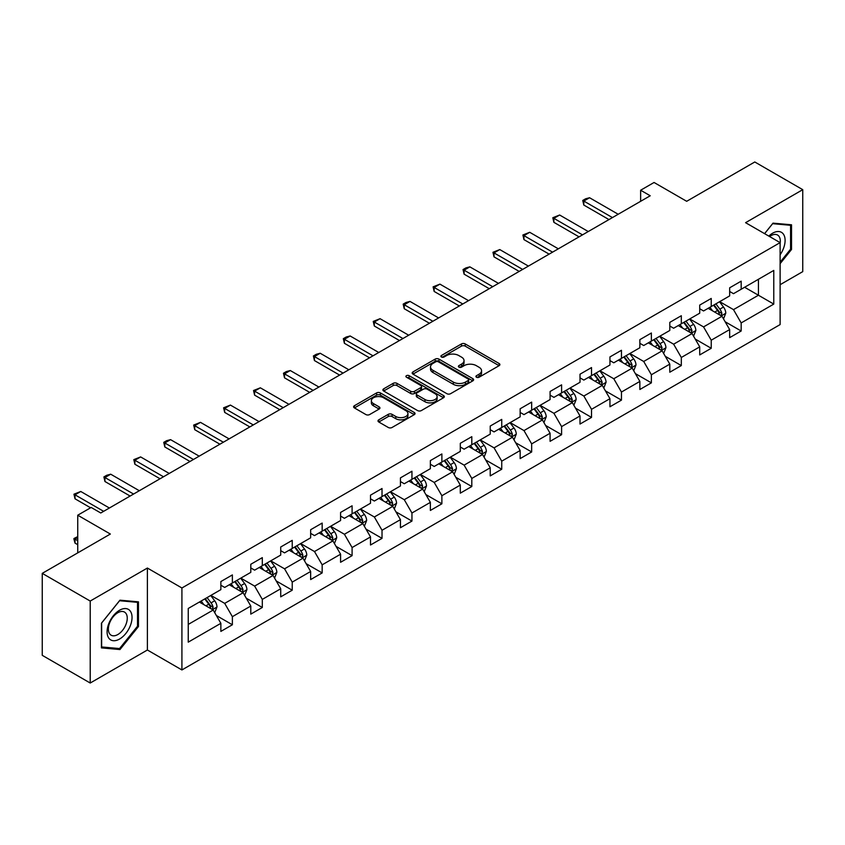 <?xml version="1.0" encoding="UTF-8"?>
<svg xmlns="http://www.w3.org/2000/svg" width="845" height="845" viewBox="0 0 845 845"><rect width="100%" height="100%" fill="white"/><g stroke="black" fill="none" stroke-linecap="round" stroke-linejoin="round"><path stroke-width="1.27" d="M476.464 377.229A1.859 1.077 0 0 0 479.104 377.229L499.11 365.674A2.662 1.542 0 0 0 499.891 364.586A2.662 1.542 0 0 0 499.11 363.498L465.215 343.936A2.662 1.542 0 0 0 461.444 343.936L441.439 355.481A1.859 1.077 0 0 0 440.889 356.241A1.859 1.077 0 0 0 441.439 357.002A1.859 1.077 0 0 0 444.079 357.002L446.667 355.513A8.524 4.922 0 0 1 458.719 355.513L461.539 357.139A8.524 4.922 0 0 1 464.032 360.625A8.524 4.922 0 0 1 461.539 364.1L458.951 365.6A1.859 1.077 0 0 0 458.402 366.36A1.859 1.077 0 0 0 458.951 367.121A1.859 1.077 0 0 0 461.592 367.121L464.18 365.621A8.524 4.922 0 0 1 476.231 365.621L479.052 367.258A8.524 4.922 0 0 1 481.555 370.733A8.524 4.922 0 0 1 479.052 374.208L476.464 375.708A1.859 1.077 0 0 0 475.915 376.469A1.859 1.077 0 0 0 476.464 377.229L476.464 375.708M378.771 419.817A2.662 1.542 0 0 0 378 420.905A2.662 1.542 0 0 0 378.771 421.993L388.288 427.486A2.662 1.542 0 0 0 392.048 427.486L414.272 414.652A2.662 1.542 0 0 0 415.053 413.575A2.662 1.542 0 0 0 414.272 412.487L380.377 392.914A2.662 1.542 0 0 0 376.606 392.914L354.393 405.737A2.662 1.542 0 0 0 353.611 406.825A2.662 1.542 0 0 0 354.393 407.913L365.874 414.546A2.662 1.542 0 0 0 369.645 414.546L379.151 409.054A2.662 1.542 0 0 0 379.933 407.966A2.662 1.542 0 0 0 379.151 406.878L373.458 403.593A7.119 4.109 0 0 1 371.367 400.688A7.119 4.109 0 0 1 375.771 396.886A7.119 4.109 0 0 1 383.535 397.773L405.843 410.659A7.119 4.109 0 0 1 407.934 413.575A7.119 4.109 0 0 1 403.53 417.367A7.119 4.109 0 0 1 395.766 416.479L392.048 414.335A2.662 1.542 0 0 0 388.288 414.335L378.771 419.817L378.771 421.993M780.115 284.712L802.75 271.636L802.75 189.671L754.786 161.976L686.679 201.3L654.062 182.478L640.637 190.231L650.227 195.765L100.766 512.989L91.175 507.454L77.74 515.207L77.74 552.873M90.214 601.048L90.214 683.024L147.389 650.006L147.389 568.041L90.214 601.048L42.25 573.364L110.357 534.04L77.74 515.207M147.389 568.041L181.918 587.983L780.115 242.621L780.115 324.586L181.918 669.948L181.918 587.983M802.75 189.671L745.575 222.679L780.115 242.621M446.847 393.675A2.662 1.542 0 0 0 450.617 393.675L472.841 380.841A2.662 1.542 0 0 0 473.622 379.754A2.662 1.542 0 0 0 472.841 378.666L438.946 359.104A2.662 1.542 0 0 0 435.175 359.104L412.951 371.927A2.662 1.542 0 0 0 412.17 373.015A2.662 1.542 0 0 0 412.951 374.103L446.847 393.675M407.205 377.63A1.859 1.077 0 0 1 409.096 377.895L409.096 375.676L443.551 395.576A2.662 1.542 0 0 1 444.333 396.664A2.662 1.542 0 0 1 443.551 397.752L421.338 410.575A2.662 1.542 0 0 1 417.567 410.575L383.672 391.013L393.178 385.563L393.178 383.345L383.672 388.837A2.662 1.542 0 0 0 382.891 389.925A2.662 1.542 0 0 0 383.672 391.013L383.672 388.837M393.178 385.563A2.662 1.542 0 0 1 396.949 385.563L396.949 383.345A2.662 1.542 0 0 0 393.178 383.345M396.949 383.345L410.691 391.277A2.662 1.542 0 0 0 414.462 391.277L420.768 387.644A2.662 1.542 0 0 0 421.549 386.556A2.662 1.542 0 0 0 420.768 385.468L406.456 377.197A1.859 1.077 0 0 1 405.917 376.437A1.859 1.077 0 0 1 407.058 375.444A1.859 1.077 0 0 1 409.096 375.676M90.214 683.024L42.25 655.329L42.25 573.364M216.352 615.509L232.375 624.761L232.375 616.67L250.796 606.034L250.796 614.125L262.309 607.481L262.309 599.39L280.72 588.754L280.72 596.845L292.233 590.201L292.233 582.11L310.654 571.473L310.654 579.564L322.167 572.921L322.167 564.83L340.577 554.204L340.577 562.284L352.09 555.64L352.09 547.549L370.511 536.924L370.511 545.004L382.024 538.36L382.024 530.269L400.435 519.643L400.435 527.724L411.948 521.08L411.948 513L430.369 502.363L430.369 510.443L441.882 503.8L441.882 495.719L460.293 485.083L460.293 493.163L471.806 486.519L471.806 478.439L490.227 467.803L490.227 475.893L501.74 469.239L501.74 461.159L520.15 450.522L520.15 458.613L531.663 451.959L531.663 443.878L550.084 433.242L550.084 441.333L561.598 434.689L561.598 426.598L580.008 415.962L580.008 424.053L591.521 417.409L591.521 409.318L609.942 398.682L609.942 406.772L621.455 400.129L621.455 392.038L639.866 381.412L639.866 389.492L651.379 382.848L651.379 374.757L669.8 364.132L669.8 372.212L681.313 365.568L681.313 357.477L699.723 346.851L699.723 354.932L711.236 348.288L711.236 340.197L729.657 329.571L729.657 337.651L741.171 331.008L741.171 322.927L773.777 304.094L773.777 270.421L758.43 279.283L758.43 295.232L773.777 304.094M232.375 624.761L220.862 631.405L220.862 623.314L188.245 642.147L188.245 608.474L220.862 589.641L220.862 581.561L232.375 574.917L232.375 582.997L250.796 572.361L250.796 564.28L262.309 557.637L262.309 565.717L280.72 555.08L280.72 547L292.233 540.356L292.233 548.437L310.654 537.811L310.654 529.72L322.167 523.076L322.167 531.156L340.577 520.531L340.577 512.44L352.09 505.796L352.09 513.876L370.511 503.25L370.511 495.159L382.024 488.516L382.024 496.606L400.435 485.97L400.435 477.879L411.948 471.235L411.948 479.326L430.369 468.69L430.369 460.599L441.882 453.955L441.882 462.046L460.293 451.41L460.293 443.319L471.806 436.675L471.806 444.766L490.227 434.129L490.227 426.049L501.74 419.395L501.74 427.486L520.15 416.849L520.15 408.769L531.663 402.114L531.663 410.205L550.084 399.569L550.084 391.488L561.598 384.845L561.598 392.925L580.008 382.289L580.008 374.208L591.521 367.564L591.521 375.645L609.942 365.008L609.942 356.928L621.455 350.284L621.455 358.364L639.866 347.739L639.866 339.648L651.379 333.004L651.379 341.084L669.8 330.458L669.8 322.367L681.313 315.724L681.313 323.804L699.723 313.178L699.723 305.087L711.236 298.443L711.236 306.534L729.657 295.898L729.657 287.807L741.171 281.163L741.171 289.254L773.777 270.421M229.301 584.772L243.117 592.746L224.696 603.383L210.891 595.408M220.862 585.215L224.696 587.433L232.375 582.997M224.696 603.383L232.375 616.67M243.117 592.746L250.796 606.034M259.235 567.491L273.051 575.466L254.63 586.103L240.814 578.128M250.796 567.935L254.63 570.153L262.309 565.717M254.63 586.103L262.309 599.39M273.051 575.466L280.72 588.754M289.159 550.211L302.975 558.186L284.554 568.822L270.749 560.848M280.72 550.655L284.554 552.873L292.233 548.437M284.554 568.822L292.233 582.11M302.975 558.186L310.654 571.473M319.093 532.931L332.909 540.906L314.488 551.542L300.672 543.567M310.654 533.375L314.488 535.593L322.167 531.156M314.488 551.542L322.167 564.83M332.909 540.906L340.577 554.204M349.017 515.651L362.832 523.625L344.411 534.262L330.606 526.287M340.577 516.094L344.411 518.312L352.09 513.876M344.411 534.262L352.09 547.549M362.832 523.625L370.511 536.924M378.951 498.37L392.767 506.345L374.346 516.982L360.53 509.007M370.511 498.814L374.346 501.032L382.024 496.606M374.346 516.982L382.024 530.269M392.767 506.345L400.435 519.643M408.874 481.09L422.69 489.065L404.269 499.701L390.464 491.727M400.435 481.534L404.269 483.752L411.948 479.326M404.269 499.701L411.948 513M422.69 489.065L430.369 502.363M438.808 463.81L452.624 471.795L434.203 482.421L420.387 474.446M430.369 464.254L434.203 466.472L441.882 462.046M434.203 482.421L441.882 495.719M452.624 471.795L460.293 485.083M468.732 446.54L482.548 454.515L464.127 465.141L450.322 457.166M460.293 446.984L464.127 449.191L471.806 444.766M464.127 465.141L471.806 478.439M482.548 454.515L490.227 467.803M498.666 429.26L512.482 437.235L494.061 447.861L480.245 439.886M490.227 429.704L494.061 431.911L501.74 427.486M494.061 447.861L501.74 461.159M512.482 437.235L520.15 450.522M528.59 411.98L542.405 419.954L523.984 430.591L510.179 422.606M520.15 412.423L523.984 414.631L531.663 410.205M523.984 430.591L531.663 443.878M542.405 419.954L550.084 433.242M558.524 394.7L572.34 402.674L553.919 413.311L540.103 405.336M550.084 395.143L553.919 397.361L561.598 392.925M553.919 413.311L561.598 426.598M572.34 402.674L580.008 415.962M588.447 377.419L602.263 385.394L583.842 396.03L570.037 388.056M580.008 377.863L583.842 380.081L591.521 375.645M583.842 396.03L591.521 409.318M602.263 385.394L609.942 398.682M618.382 360.139L632.197 368.114L613.776 378.75L599.961 370.775M609.942 360.583L613.776 362.801L621.455 358.364M613.776 378.75L621.455 392.038M632.197 368.114L639.866 381.412M648.305 342.859L662.121 350.833L643.7 361.47L629.895 353.495M639.866 343.302L643.7 345.52L651.379 341.084M643.7 361.47L651.379 374.757M662.121 350.833L669.8 364.132M678.239 325.578L692.055 333.553L673.634 344.19L659.818 336.215M669.8 326.022L673.634 328.24L681.313 323.804M673.634 344.19L681.313 357.477M692.055 333.553L699.723 346.851M708.163 308.298L721.979 316.273L703.558 326.909L689.752 318.935M699.723 308.742L703.558 310.96L711.236 306.534M703.558 326.909L711.236 340.197M721.979 316.273L729.657 329.571M744.614 287.258L758.43 295.232L733.492 309.629L719.676 301.654M729.657 291.462L733.492 293.68L741.171 289.254M733.492 309.629L741.171 322.927M147.389 650.006L181.918 669.948M640.637 190.231L640.637 201.3M188.245 624.423L213.193 610.027L199.378 602.052M213.193 610.027L220.862 623.314M725.147 321.755L741.171 331.008M695.213 339.035L711.236 348.288M665.29 356.315L681.313 365.568M635.355 373.596L651.379 382.848M605.432 390.876L621.455 400.129M575.498 408.156L591.521 417.409M545.574 425.436L561.598 434.689M515.64 442.717L531.663 451.959M485.717 459.997L501.74 469.239M455.782 477.277L471.806 486.519M425.859 494.557L441.882 503.8M395.925 511.827L411.948 521.08M366.001 529.107L382.024 538.36M336.067 546.388L352.09 555.64M306.143 563.668L322.167 572.921M276.209 580.948L292.233 590.201M246.286 598.228L262.309 607.481M780.115 263.682L791.522 249.476L791.522 224.791L773.017 223.143L764.567 233.642M101.432 647.893L119.948 649.552L138.464 626.525L138.464 601.841L119.948 600.182L101.432 623.209L101.432 647.893M790.571 248.926L791.522 249.476M137.503 625.965L138.464 626.525M117.994 648.421L119.948 649.552M477.214 377.493L479.052 376.426A8.524 4.922 0 0 0 481.555 372.951L481.555 370.733M464.032 360.625L464.032 362.832A8.524 4.922 0 0 1 461.539 366.318L459.701 367.385M499.078 365.695L465.215 346.144A2.662 1.542 0 0 0 461.444 346.144L442.178 357.266M472.799 380.863L438.946 361.311A2.662 1.542 0 0 0 435.175 361.311L412.994 374.124M468.13 380.514A1.859 1.077 0 0 0 468.679 379.754A1.859 1.077 0 0 0 468.13 378.993L438.375 361.818A1.859 1.077 0 0 0 435.745 361.818L433.01 363.392A8.524 4.922 0 0 0 430.517 366.878A8.524 4.922 0 0 0 433.01 370.353L453.353 382.098A8.524 4.922 0 0 0 465.405 382.098L468.13 380.514L468.13 382.732A1.859 1.077 0 0 0 468.679 381.972L468.679 379.754M430.517 366.878L430.517 369.085A8.524 4.922 0 0 0 433.01 372.571L433.01 370.353M468.13 382.732L465.405 384.306A8.524 4.922 0 0 1 453.353 384.306L433.01 372.571M396.949 385.563L410.691 393.495A2.662 1.542 0 0 0 414.462 393.495L420.768 389.851A2.662 1.542 0 0 0 421.549 388.763L421.549 386.556M409.096 377.895L443.519 397.773M424.961 399.516A7.119 4.109 0 0 0 432.724 400.414A7.119 4.109 0 0 0 437.118 396.611A7.119 4.109 0 0 0 435.038 393.696L427.169 389.165A2.662 1.542 0 0 0 423.408 389.165L417.103 392.798A2.662 1.542 0 0 0 416.321 393.886A2.662 1.542 0 0 0 417.103 394.974L424.961 399.516L424.961 401.734A7.119 4.109 0 0 0 432.724 402.621A7.119 4.109 0 0 0 437.118 398.819L437.118 396.611M416.321 393.886L416.321 396.104A2.662 1.542 0 0 0 417.103 397.192L417.103 394.974M424.961 401.734L417.103 397.192M407.934 413.575L407.934 415.782A7.119 4.109 0 0 1 403.53 419.585A7.119 4.109 0 0 1 395.766 418.697L392.048 416.543A2.662 1.542 0 0 0 388.288 416.543L378.813 422.014M371.367 400.688L371.367 402.896A7.119 4.109 0 0 0 373.458 405.811L373.458 403.593M379.12 409.075L373.458 405.811M414.24 414.673L380.377 395.133A2.662 1.542 0 0 0 376.606 395.133L354.425 407.934M723.5 318.903L725.781 313.157A7.193 4.151 -120 0 0 723.489 307.031L719.528 301.749M712.62 310.875L709.927 307.284M720.869 315.639L721.894 313.463A7.193 4.151 -120 0 0 719.834 309.133L715.884 303.851M714.078 304.887L718.472 310.749A3.665 2.112 60 0 1 719.137 311.868L721.894 313.463M713.581 305.182L717.532 310.464A7.193 4.151 60 0 1 719.591 314.784M612.435 217.587L583.81 201.057L583.81 205.05L582.754 200.455L585.627 198.786L589.567 197.741L618.191 214.26M608.981 219.584L583.81 205.05M589.567 197.741L583.81 201.057L582.754 200.455M780.115 254.799A17.639 10.182 120 0 0 783.431 248.567A17.639 10.182 120 0 0 782.333 232.956A17.639 10.182 120 0 0 768.813 236.093M789.378 224.601L790.571 225.288L790.571 249.201L780.115 262.214M764.609 233.664L772.626 223.682L790.571 225.288M780.115 243.55A13.351 7.711 120 0 0 777.558 235.026A13.351 7.711 120 0 0 769.584 236.537M119.567 639.042A17.639 10.182 120 0 0 132.042 617.441A17.639 10.182 120 0 0 119.567 610.248A17.639 10.182 120 0 0 107.093 631.849A17.639 10.182 120 0 0 119.567 639.042M117.814 634.542A13.351 7.711 120 0 0 126.539 622.776A13.351 7.711 120 0 0 124.49 612.076A13.351 7.711 120 0 0 117.814 612.731A13.351 7.711 120 0 0 109.089 624.497A13.351 7.711 120 0 0 111.139 635.197A13.351 7.711 120 0 0 117.814 634.542M101.632 623.04L119.567 600.732L137.503 602.327L137.503 626.251L119.567 648.559L101.632 646.964L101.632 623.04M136.32 601.64L137.503 602.327M693.565 336.183L695.847 330.437A7.193 4.151 -120 0 0 693.555 324.311L689.594 319.019M682.697 328.156L680.003 324.564M690.935 332.909L691.97 330.744A7.193 4.151 -120 0 0 689.911 326.413L685.95 321.132M684.144 322.167L688.538 328.029A3.665 2.112 60 0 1 689.203 329.149L691.97 330.744M683.647 322.463L687.608 327.744A7.193 4.151 60 0 1 689.668 332.064M663.642 353.463L665.923 347.707A7.193 4.151 -120 0 0 663.631 341.591L659.67 336.299M652.762 345.436L650.069 341.845M661.012 350.189L662.036 348.013A7.193 4.151 -120 0 0 659.977 343.693L656.026 338.412M654.22 339.447L658.614 345.309A3.665 2.112 60 0 1 659.28 346.429L662.036 348.013M653.724 339.732L657.674 345.024A7.193 4.151 60 0 1 659.734 349.344M582.501 234.868L553.876 218.337L553.876 222.33L552.82 217.725L559.633 215.01L588.257 231.541M579.047 236.853L553.876 222.33M559.633 215.01L553.876 218.337L552.82 217.725M552.577 252.148L523.953 235.618L523.953 239.61L522.897 235.005L529.709 232.29L558.334 248.821M549.123 254.134L523.953 239.61M529.709 232.29L523.953 235.618L522.897 235.005M633.708 370.744L635.989 364.987A7.193 4.151 -120 0 0 633.697 358.871L629.736 353.58M622.839 362.716L620.145 359.125M631.078 367.469L632.113 365.293A7.193 4.151 -120 0 0 630.053 360.973L626.092 355.692M624.286 356.727L628.68 362.589A3.665 2.112 60 0 1 629.345 363.699L632.113 365.293M623.79 357.012L627.75 362.304A7.193 4.151 60 0 1 629.81 366.624M603.784 388.024L606.066 382.267A7.193 4.151 -120 0 0 603.774 376.152L599.813 370.86M592.905 379.986L590.211 376.395M601.154 384.75L602.179 382.574A7.193 4.151 -120 0 0 600.119 378.254L596.169 372.962M594.362 374.008L598.756 379.87A3.665 2.112 60 0 1 599.422 380.979L602.179 382.574M593.866 374.293L597.816 379.585A7.193 4.151 60 0 1 599.876 383.905M573.85 405.294L576.132 399.548A7.193 4.151 -120 0 0 573.839 393.432L569.879 388.14M562.981 397.266L560.288 393.675M571.22 402.03L572.255 399.854A7.193 4.151 -120 0 0 570.195 395.534L566.235 390.242M564.428 391.288L568.822 397.15A3.665 2.112 60 0 1 569.488 398.259L572.255 399.854M563.932 391.573L567.893 396.865A7.193 4.151 60 0 1 569.952 401.185M522.643 269.418L494.019 252.898L494.019 256.88L492.962 252.285L499.775 249.571L528.4 266.101M519.189 271.414L494.019 256.88M499.775 249.571L494.019 252.898L492.962 252.285M492.719 286.698L464.095 270.178L464.095 274.16L463.039 269.566L465.912 267.907L469.852 266.851L498.476 283.381M489.266 288.694L464.095 274.16M469.852 266.851L464.095 270.178L463.039 269.566M462.785 303.978L434.161 287.458L434.161 291.44L433.105 286.846L439.918 284.131L468.542 300.662M459.331 305.974L434.161 291.44M439.918 284.131L434.161 287.458L433.105 286.846M543.927 422.574L546.208 416.828A7.193 4.151 -120 0 0 543.916 410.702L539.955 405.42M533.047 414.546L530.354 410.955M541.296 419.31L542.321 417.134A7.193 4.151 -120 0 0 540.261 412.814L536.311 407.522M534.505 408.568L538.899 414.43A3.665 2.112 60 0 1 539.564 415.539L542.321 417.134M534.008 408.853L537.959 414.145A7.193 4.151 60 0 1 540.018 418.465M432.862 321.258L404.237 304.739L404.237 308.721L403.181 304.126L406.054 302.468L409.994 301.411L438.618 317.942M429.408 323.255L404.237 308.721M409.994 301.411L404.237 304.739L403.181 304.126M513.992 439.854L516.274 434.108A7.193 4.151 -120 0 0 513.982 427.982L510.021 422.701M503.124 431.827L500.43 428.235M511.362 436.59L512.397 434.414A7.193 4.151 -120 0 0 510.338 430.094L506.377 424.803M504.571 425.848L508.965 431.71A3.665 2.112 60 0 1 509.63 432.82L512.397 434.414M504.074 426.133L508.035 431.415A7.193 4.151 60 0 1 510.095 435.745M402.928 338.539L374.303 322.019L374.303 326.001L373.247 321.406L380.06 318.692L408.684 335.222M399.474 340.535L374.303 326.001M380.06 318.692L374.303 322.019L373.247 321.406M484.069 457.134L486.35 451.388A7.193 4.151 -120 0 0 484.058 445.262L480.097 439.981M473.189 449.107L470.496 445.516M481.439 453.871L482.463 451.695A7.193 4.151 -120 0 0 480.404 447.364L476.453 442.083M474.647 443.118L479.041 448.991A3.665 2.112 60 0 1 479.707 450.1L482.463 451.695M474.151 443.414L478.101 448.695A7.193 4.151 60 0 1 480.161 453.026M373.004 355.819L344.38 339.289L344.38 343.281L343.323 338.687L346.196 337.018L350.136 335.972L378.761 352.492M369.55 357.815L344.38 343.281M350.136 335.972L344.38 339.289L343.323 338.687M454.135 474.415L456.416 468.669A7.193 4.151 -120 0 0 454.124 462.542L450.163 457.261M443.266 466.387L440.572 462.796M451.505 471.151L452.54 468.975A7.193 4.151 -120 0 0 450.48 464.644L446.519 459.363M444.713 460.398L449.107 466.271A3.665 2.112 60 0 1 449.772 467.38L452.54 468.975M444.216 460.694L448.177 465.975A7.193 4.151 60 0 1 450.237 470.306M343.07 373.099L314.446 356.569L314.446 360.561L313.389 355.967L316.273 354.298L320.202 353.252L348.827 369.772M339.616 375.095L314.446 360.561M320.202 353.252L314.446 356.569L313.389 355.967M424.211 491.695L426.493 485.949A7.193 4.151 -120 0 0 424.19 479.823L420.24 474.541M413.332 483.667L410.638 480.076M421.581 488.431L422.606 486.255A7.193 4.151 -120 0 0 420.546 481.925L416.596 476.643M414.789 477.678L419.183 483.541A3.665 2.112 60 0 1 419.849 484.66L422.606 486.255M414.293 477.974L418.243 483.255A7.193 4.151 60 0 1 420.303 487.586M313.146 390.379L284.522 373.849L284.522 377.842L283.466 373.247L286.339 371.578L290.279 370.532L318.903 387.052M309.692 392.376L284.522 377.842M290.279 370.532L284.522 373.849L283.466 373.247M394.277 508.975L396.558 503.229A7.193 4.151 -120 0 0 394.266 497.103L390.305 491.822M383.408 500.948L380.715 497.356M391.647 505.711L392.682 503.536A7.193 4.151 -120 0 0 390.622 499.205L386.661 493.924M384.855 494.959L389.249 500.821A3.665 2.112 60 0 1 389.915 501.941L392.682 503.536M384.359 495.254L388.32 500.536A7.193 4.151 60 0 1 390.379 504.856M283.212 407.66L254.588 391.129L254.588 395.122L253.532 390.517L260.344 387.813L288.969 404.332M279.758 409.656L254.588 395.122M260.344 387.813L254.588 391.129L253.532 390.517M364.353 526.255L366.635 520.509A7.193 4.151 -120 0 0 364.332 514.383L360.382 509.091M353.474 518.228L350.781 514.637M361.723 522.981L362.748 520.816A7.193 4.151 -120 0 0 360.688 516.485L356.727 511.204M354.932 512.239L359.326 518.101A3.665 2.112 60 0 1 359.991 519.221L362.748 520.816M354.435 512.535L358.386 517.816A7.193 4.151 60 0 1 360.445 522.136M253.289 424.94L224.664 408.41L224.664 412.402L223.608 407.797L230.421 405.082L259.045 421.613M249.835 426.926L224.664 412.402M230.421 405.082L224.664 408.41L223.608 407.797M334.419 543.536L336.701 537.779A7.193 4.151 -120 0 0 334.409 531.663L330.448 526.372M323.55 535.508L320.857 531.917M331.789 540.261L332.824 538.085A7.193 4.151 -120 0 0 330.765 533.765L326.804 528.484M324.998 529.519L329.392 535.381A3.665 2.112 60 0 1 330.057 536.501L332.824 538.085M324.501 529.804L328.462 535.096A7.193 4.151 60 0 1 330.522 539.416M223.355 442.22L194.73 425.69L194.73 429.682L193.674 425.077L200.487 422.363L229.111 438.893M219.901 444.206L194.73 429.682M200.487 422.363L194.73 425.69L193.674 425.077M304.496 560.816L306.777 555.059A7.193 4.151 -120 0 0 304.475 548.944L300.524 543.652M293.616 552.788L290.923 549.197M301.866 557.542L302.89 555.366A7.193 4.151 -120 0 0 300.831 551.046L296.87 545.754M295.074 546.799L299.468 552.662A3.665 2.112 60 0 1 300.133 553.771L302.89 555.366M294.578 547.085L298.528 552.376A7.193 4.151 60 0 1 300.588 556.697M193.431 459.49L164.807 442.97L164.807 446.952L163.75 442.357L166.623 440.699L170.563 439.643L199.188 456.173M189.977 461.486L164.807 446.952M170.563 439.643L164.807 442.97L163.75 442.357M274.562 578.096L276.843 572.34A7.193 4.151 -120 0 0 274.551 566.224L270.59 560.932M263.693 570.058L260.999 566.467M271.932 574.822L272.967 572.646A7.193 4.151 -120 0 0 270.907 568.326L266.946 563.034M265.14 564.08L269.534 569.942A3.665 2.112 60 0 1 270.199 571.051L272.967 572.646M264.643 564.365L268.604 569.657A7.193 4.151 60 0 1 270.664 573.977M163.497 476.77L134.873 460.25L134.873 464.232L133.816 459.638L140.629 456.923L169.254 473.453M160.043 478.766L134.873 464.232M140.629 456.923L134.873 460.25L133.816 459.638M244.638 595.366L246.92 589.62A7.193 4.151 -120 0 0 244.617 583.494L240.667 578.212M233.759 587.338L231.065 583.747M242.008 592.102L243.033 589.926A7.193 4.151 -120 0 0 240.973 585.606L237.012 580.314M235.216 581.36L239.61 587.222A3.665 2.112 60 0 1 240.276 588.331L243.033 589.926M234.72 581.645L238.67 586.937A7.193 4.151 60 0 1 240.73 591.257M133.573 494.05L104.949 477.531L104.949 481.513L103.893 476.918L106.766 475.26L110.706 474.203L139.33 490.734M130.119 496.047L104.949 481.513M110.706 474.203L104.949 477.531L103.893 476.918M214.704 612.646L216.985 606.9A7.193 4.151 -120 0 0 214.693 600.774L210.732 595.493M203.835 604.619L201.142 601.027M212.074 609.382L213.109 607.206A7.193 4.151 -120 0 0 211.049 602.886L207.088 597.595M205.282 598.64L209.676 604.502A3.665 2.112 60 0 1 210.342 605.611L213.109 607.206M204.786 598.925L208.747 604.207A7.193 4.151 60 0 1 210.806 608.537M77.74 537.536L75.015 539.11L77.74 540.684M75.015 543.103L73.959 539.173L73.959 538.508L75.015 539.11L75.015 543.103L77.74 544.676M73.959 538.508L77.74 536.596M103.639 511.331L75.015 494.811L75.015 498.793L73.959 494.198L80.771 491.484L109.396 508.014M90.595 507.792L75.015 498.793M80.771 491.484L75.015 494.811L73.959 494.198M479.052 376.426L479.052 374.208M458.951 367.121L458.951 365.6M461.539 366.318L461.539 364.1M441.439 357.002L441.439 355.481M461.444 346.144L461.444 343.936M465.215 346.144L465.215 343.936M499.11 365.674L499.11 363.498M412.951 374.103L412.951 371.927M435.175 361.311L435.175 359.104M438.946 361.311L438.946 359.104M472.841 380.841L472.841 378.666M453.353 384.306L453.353 382.098M465.405 384.306L465.405 382.098M410.691 393.495L410.691 391.277M414.462 393.495L414.462 391.277M420.768 389.851L420.768 387.644M443.551 397.752L443.551 395.576M388.288 416.543L388.288 414.335M392.048 416.543L392.048 414.335M395.766 418.697L395.766 416.479M379.151 409.054L379.151 406.878M354.393 407.913L354.393 405.737M376.606 395.133L376.606 392.914M380.377 395.133L380.377 392.914M414.272 414.652L414.272 412.487M721.271 315.872L725.728 313.294M719.834 309.133L723.489 307.031M714.722 312.09L717.532 310.464M691.337 333.141L695.805 330.575M689.911 326.413L693.555 324.311M684.799 329.37L687.608 327.744M661.413 350.421L665.871 347.855M659.977 343.693L663.631 341.591M654.864 346.651L657.674 345.024M631.479 367.702L635.947 365.124M630.053 360.973L633.697 358.871M624.941 363.92L627.75 362.304M601.555 384.982L606.013 382.405M600.119 378.254L603.774 376.152M595.007 381.201L597.816 379.585M571.621 402.262L576.089 399.685M570.195 395.534L573.839 393.432M565.083 398.481L567.893 396.865M541.698 419.542L546.155 416.965M540.261 412.814L543.916 410.702M535.149 415.761L537.959 414.145M511.764 436.823L516.232 434.245M510.338 430.094L513.982 427.982M505.225 433.041L508.035 431.415M481.84 454.103L486.297 451.526M480.404 447.364L484.058 445.262M475.291 450.322L478.101 448.695M451.906 471.383L456.374 468.806M450.48 464.644L454.124 462.542M445.368 467.602L448.177 465.975M421.982 488.663L426.44 486.086M420.546 481.925L424.19 479.823M415.434 484.882L418.243 483.255M392.048 505.944L396.516 503.366M390.622 499.205L394.266 497.103M385.51 502.162L388.32 500.536M362.125 523.213L366.582 520.647M360.688 516.485L364.332 514.383M355.576 519.443L358.386 517.816M332.191 540.494L336.659 537.927M330.765 533.765L334.409 531.663M325.652 536.723L328.462 535.096M302.267 557.774L306.724 555.197M300.831 551.046L304.475 548.944M295.718 553.993L298.528 552.376M272.333 575.054L276.801 572.477M270.907 568.326L274.551 566.224M265.795 571.273L268.604 569.657M242.409 592.334L246.867 589.757M240.973 585.606L244.617 583.494M235.861 588.553L238.67 586.937M212.475 609.615L216.943 607.037M211.049 602.886L214.693 600.774M205.937 605.833L208.747 604.207"/></g></svg>
